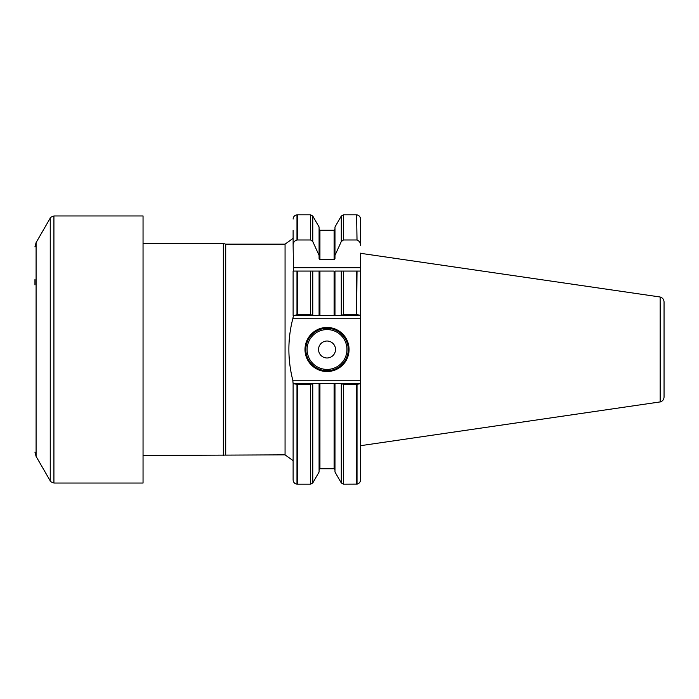<?xml version="1.0" encoding="UTF-8"?>
<svg xmlns="http://www.w3.org/2000/svg" width="699" height="699" viewBox="0 0 699 699"><rect width="100%" height="100%" fill="white"/><g stroke="black" fill="none" stroke-linecap="round" stroke-linejoin="round"><path stroke-width="1.05" d="M34.95 279.617L34.95 284.912M143.05 215.965L143.05 483.035L53.919 483.035L53.919 215.965L143.05 215.965M225.716 454.848L225.716 244.152L285.061 244.152L285.061 454.848L143.05 455.477M225.716 244.152L223.339 243.523L223.339 455.477M357.023 240.072L356.595 214.803L357.023 240.072C359.347 240.972 360.518 242.693 360.518 245.253L360.518 219.049L360.518 245.253M357.023 314.629L360.518 315.371L360.518 271.072L356.595 271.072L356.595 314.559L357.023 271.072M356.595 214.803L343.489 214.803L341.287 216.07L334.978 227L334.978 255.388L341.287 241.548L343.489 239.984L356.595 239.984M356.595 271.072L334.978 271.072L334.978 315.371L341.628 315.371L343.489 314.559L356.595 314.559M310.574 214.803L297.416 214.803L297.416 239.984L310.574 239.984L310.574 214.803L312.776 216.07L319.085 227L319.085 258.578L319.932 259.696L334.131 259.696L334.978 258.578L334.978 255.388M334.131 315.371L334.131 271.072L319.085 271.072L319.085 315.371L360.518 315.371L360.518 479.951C360.361 482.188 359.19 483.577 357.023 484.127L343.489 484.197L341.287 482.93L341.287 383.629L334.978 383.629L334.978 472L341.287 482.93M310.574 239.984L312.776 241.548L319.085 255.388M319.932 315.371L319.932 271.072L297.416 271.072L297.416 314.559L310.574 314.559L312.444 315.371L319.085 315.371L294.882 315.371L297.416 314.559M293.545 271.072L293.117 245.27C293.134 242.518 294.428 240.779 296.988 240.028L297.416 239.984M341.628 383.629L360.518 383.629L356.595 384.441L343.489 384.441L341.628 383.629L312.444 383.629L310.574 384.441L297.416 384.441L293.117 383.629L292.794 380.23C287.577 359.487 287.577 338.998 292.794 318.77L293.51 315.371L294.882 315.371L293.117 315.371L293.117 271.072L296.988 271.072L296.988 314.594M293.117 230.46L293.117 245.27M360.518 445.84L360.518 253.16M360.518 271.072L360.518 267.682L293.528 267.682L293.545 267.009M356.595 384.441L356.595 484.197M319.085 383.629L319.085 472L312.776 482.93L312.776 383.629L319.085 383.629M297.416 384.441L297.416 484.197L310.574 484.197L312.776 482.93M312.444 383.629L293.545 383.541M293.117 383.629L293.117 479.942C293.318 482.345 294.611 483.752 296.988 484.162L297.416 484.197M327.036 327.455A22.045 22.045 0 0 1 346.119 360.518A22.045 22.045 0 0 1 307.944 360.518A22.045 22.045 0 0 1 327.036 327.455M327.036 370.697A21.197 21.197 0 0 0 348.224 349.5A21.197 21.197 0 0 0 327.036 328.303A21.197 21.197 0 0 0 305.839 349.5A21.197 21.197 0 0 0 327.036 370.697M327.036 341.025A8.475 8.475 0 0 1 334.375 353.738A8.475 8.475 0 0 1 319.688 353.738A8.475 8.475 0 0 1 327.036 341.025M664.05 397.032L664.05 301.968L664.05 397.032C663.928 399.391 662.757 400.999 660.564 401.864L360.527 445.691M660.564 401.864L660.136 296.996L660.136 402.004M50.249 480.912L36.086 456.386L36.086 242.614L50.249 218.088L50.249 480.912C49.804 481.279 51.027 481.987 53.919 483.035M343.489 214.803L343.489 239.984M343.489 271.072L343.489 314.559M341.287 216.07L341.287 241.548M341.287 271.072L341.287 315.371M334.978 229.421L334.131 230.268L334.131 259.696M334.131 230.268L319.932 230.268L319.932 259.696M312.776 216.07L312.776 241.548M312.776 271.072L312.776 315.371M310.574 271.072L310.574 314.559M293.117 219.058C293.318 216.655 294.611 215.248 296.988 214.838L296.988 240.028M357.023 384.371L357.023 484.127M343.489 384.441L343.489 484.197M334.131 383.629L334.131 468.732L334.978 469.579M319.932 383.629L319.932 468.732L319.085 469.579M310.574 384.441L310.574 484.197M296.988 384.406L296.988 484.162M292.794 380.23A30.739 30.739 0 0 0 292.907 380.239L360.518 380.239M360.518 318.761L292.907 318.761A30.739 30.739 0 0 0 292.794 318.77M292.907 380.911L292.907 380.239M292.907 318.089L292.907 318.761M327.036 369.422A19.922 19.922 0 0 0 344.284 339.539A19.922 19.922 0 0 0 309.779 339.539A19.922 19.922 0 0 0 327.036 369.422M50.249 218.088C49.804 217.721 51.027 217.013 53.919 215.965M36.086 242.614L34.95 246.852M36.086 456.386L34.95 452.148M223.339 243.523L143.05 243.523M357.023 214.873C359.19 215.423 360.361 216.812 360.518 219.049M319.932 230.268L319.085 229.421M334.131 468.732L319.932 468.732M285.061 454.848L293.117 460.676M285.061 244.152L293.117 238.324M660.564 297.136C662.757 298.001 663.928 299.609 664.05 301.968M660.136 296.996L360.527 253.309"/></g></svg>
